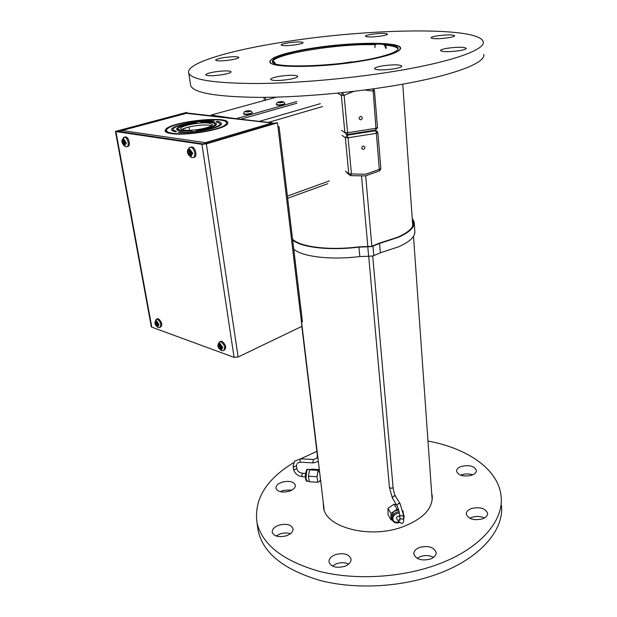 <?xml version="1.0" encoding="UTF-8"?>
<svg xmlns="http://www.w3.org/2000/svg" width="617" height="617" viewBox="0 0 617 617"><rect width="100%" height="100%" fill="white"/><g stroke="black" fill="none" stroke-linecap="round" stroke-linejoin="round"><path stroke-width="0.93" d="M383.095 56.525C346.931 66.536 269.128 69.844 270.285 61.87C269.907 58.908 276.84 55.715 291.077 52.298C327.912 43.167 399.16 39.935 400.178 47.987C400.688 50.486 394.996 53.332 383.095 56.525M292.45 52.368C328.082 43.514 397.101 40.383 398.05 48.172C398.543 50.602 393.014 53.363 381.46 56.448C346.461 66.127 271.303 69.32 272.39 61.6C272.02 58.746 278.707 55.661 292.45 52.368M374.897 47.694C374.866 45.38 375.614 44.154 377.141 44.008L383.527 44.154C385.077 44.54 386.018 45.874 386.342 48.172M377.141 44.008L382.787 44.324C384.345 44.694 385.286 46.028 385.61 48.342M341.378 63.412L351.412 61.893L342.204 63.32M274.087 63.165L272.814 61.661L273.848 61.53L275.321 63.682M352.307 62.009L351.636 62.039M397.001 519.02L396.754 518.75C396.291 517.486 396.824 516.591 398.374 516.067L399.816 516.498M392.404 520.247L391.008 519.761L390.97 513.444L394.016 511.339L398.69 509.997M396.577 505.084L394.047 504.197L388.008 508.369L388.054 514.647L391.008 519.761M394.047 504.197L397.063 509.226L398.621 509.773M402.832 511.246L402.685 510.591M403.148 511.354L403.148 512.889M390.97 513.444L388.008 508.369M392.474 520.362L390.985 516.606L394.016 511.339L397.063 509.226M392.983 504.93L389.512 507.336M320.015 480.165L319.783 481.453L317.809 482.263L316.961 476.702L318.102 470.37L319.351 469.907M318.102 470.37L309.572 469.869L308.4 476.185L316.961 476.702M308.4 476.185L309.271 481.738L317.809 482.263M309.572 469.869L311.585 469.144L319.313 469.591M320.578 480.111L319.999 475.267M292.666 240.052C301.104 247.471 330.01 250.826 358.901 247.108L367.794 246.831L368.642 256.279L373.007 255.955L380.357 252.793L398.952 246.677C410.212 241.525 415.503 236.334 414.825 231.105L414.269 223.153M412.233 218.333L414.192 222.097C414.863 227.203 409.541 232.293 398.235 237.36L379.563 243.391L380.357 252.793M367.794 246.831L372.174 246.499L379.563 243.391M412.31 219.459L413.429 222.151C414.084 227.195 408.824 232.223 397.649 237.229L379.208 243.183L371.65 246.376L358.809 246.854C329.262 250.672 299.908 246.947 292.558 239.157M293.754 249.137C302.183 256.741 331.005 260.258 359.78 256.541L368.642 256.279M373.771 255.345L372.946 245.905M375.707 44.648L365.68 44.64C327.835 45.103 273.3 54.805 272.475 61.8M398.034 48.928C397.055 47.123 392.774 45.874 385.201 45.164M257.605 526.764L258.315 531.414C263.567 553.441 284.144 569.776 320.053 580.443C355.037 589.582 400.387 587.345 436.234 574.466C479.594 559.125 504.205 530.288 501.482 505.431M293.615 462.665C266.058 479.463 253.857 499.508 257.004 522.784C262.225 544.58 282.856 560.737 318.889 571.249C354.004 580.258 399.554 577.975 435.571 565.164C479.131 549.894 503.858 521.296 501.135 496.693C498.86 469.429 467.563 448.281 427.99 441.062M471.442 475.306C463.514 476.926 458.554 475.591 456.565 471.319C456.503 469.182 458.169 467.524 461.555 466.336C469.437 464.732 474.38 466.074 476.386 470.37C476.432 472.468 474.789 474.111 471.442 475.306M472.707 474.82C469.252 473.655 465.688 473.617 462.025 474.704L460.675 475.229M289.065 491.294C282.077 492.867 277.712 491.88 275.969 488.317C275.784 485.71 277.889 483.635 282.293 482.108C289.25 480.543 293.599 481.553 295.335 485.132C295.528 487.692 293.437 489.751 289.065 491.294M292.096 489.975L283.434 490.368L280.342 491.718M286.28 535.818C278.845 537.569 274.164 536.412 272.251 532.355C271.997 529.309 274.264 526.903 279.061 525.152C286.465 523.417 291.116 524.589 293.029 528.676C293.283 531.661 291.031 534.044 286.28 535.818M290.399 533.728C287.321 532.695 283.951 532.733 280.295 533.844L276.108 535.98M344.425 566.414C336.288 568.342 331.152 566.9 329.015 562.095C328.761 558.863 330.99 556.349 335.687 554.56C343.785 552.647 348.898 554.112 351.034 558.956C351.274 562.118 349.075 564.601 344.425 566.414M348.69 564.069C345.134 562.403 341.155 562.257 336.751 563.622L332.401 566.036M430.219 559.118C421.558 561.061 416.105 559.403 413.845 554.135C413.691 551.205 415.681 548.953 419.822 547.372C428.445 545.436 433.874 547.117 436.134 552.423C436.281 555.285 434.306 557.521 430.219 559.118M433.574 557.359C429.656 555.315 425.306 555.022 420.539 556.488L417.092 558.308M431.676 493.184L432.201 495.813C432.895 508.786 422.799 519.229 401.922 527.142C368.866 539.081 325.298 527.157 323.524 507.429L323.323 502.948M482.386 518.905C473.841 520.709 468.473 519.121 466.282 514.146C466.205 511.701 467.971 509.812 471.573 508.485C480.072 506.696 485.425 508.308 487.615 513.305C487.685 515.704 485.941 517.57 482.386 518.905M484.499 517.956C480.612 516.19 476.455 515.966 472.036 517.301L469.83 518.295M316.876 451.336L300.263 459.033L299.962 461.369L300.41 462.179L313.181 462.904M190.445 84.167L190.684 85.724C193.939 92.966 216.744 96.854 259.094 97.386C300.618 97.424 356.618 92.365 401.297 84.429C455.392 74.896 486.219 62.548 483.713 54.412M400.294 70.33C454.698 61.029 485.702 49.267 483.211 41.709C479.054 26.207 368.064 28.482 284.491 41.91C229.408 50.37 185.031 63.397 188.779 73.176C191.964 79.901 214.816 83.349 257.351 83.519C299.052 83.241 355.353 78.089 400.294 70.33M448.544 37.745C439.019 38.994 433.18 39.048 431.028 37.884C431.075 37.221 433.134 36.542 437.214 35.855C446.646 34.614 452.462 34.567 454.644 35.724C454.621 36.38 452.585 37.051 448.544 37.745M381.19 36.041C372.506 37.19 367.246 37.275 365.395 36.287C365.457 35.655 367.585 34.992 371.789 34.297C380.396 33.156 385.633 33.079 387.507 34.058C387.468 34.691 385.363 35.346 381.19 36.041M296.029 44.74C287.738 45.851 282.771 45.951 281.121 45.026C281.205 44.339 283.581 43.606 288.262 42.835C296.476 41.732 301.42 41.648 303.094 42.565C303.032 43.244 300.68 43.969 296.029 44.74M230.789 59.926C222.336 61.091 217.3 61.176 215.68 60.196C215.773 59.371 218.511 58.515 223.886 57.612C232.27 56.463 237.275 56.378 238.91 57.366C238.848 58.168 236.134 59.024 230.789 59.926M222.112 74.734C212.973 76.014 207.513 76.068 205.739 74.904C205.823 73.917 208.839 72.914 214.793 71.888C223.848 70.616 229.269 70.569 231.067 71.734C231.02 72.698 228.028 73.693 222.112 74.734M288.926 79.454C278.83 80.881 272.737 80.881 270.655 79.462C270.701 78.405 273.663 77.349 279.547 76.307C289.543 74.896 295.597 74.904 297.71 76.323C297.695 77.356 294.772 78.405 288.926 79.454M394.14 68.826C383.427 70.299 376.887 70.269 374.511 68.726C374.534 67.77 377.126 66.829 382.27 65.911C392.867 64.446 399.376 64.484 401.79 66.027C401.783 66.968 399.238 67.901 394.14 68.826M362.056 60.952C321.148 68.009 269.752 68.171 269.876 61.916C270.47 57.358 284.152 52.846 310.937 48.404C349.615 42.025 399.561 41.362 400.587 47.949C400.649 52.044 387.808 56.371 362.056 60.952M459.734 50.625C449.307 52.021 442.898 52.021 440.499 50.617C440.53 49.83 442.751 49.059 447.148 48.288C457.467 46.907 463.845 46.915 466.29 48.319C466.275 49.09 464.092 49.854 459.734 50.625M166.096 132.092L165.765 130.079L166.436 129.107L165.826 129.169C172.259 121.503 226.886 115.595 227.82 122.459L226.848 123.978L227.465 123.917C224.673 129.439 186.373 136.149 171.349 133.604C167.67 133.064 165.603 132.215 165.14 131.059L165.155 130.141L165.371 131.467M220.092 124.742L220.724 124.819M277.935 126.554L279.077 126.693L277.989 127.017M301.466 322.159L302.453 321.696L279.077 126.693M186.396 113.32L274.511 123.307M120.199 131.73L122.019 130.519L187.367 113.073L189.226 113.266M226.848 123.978L226.925 124.503M165.155 130.141L166.598 129.994L166.59 130.843C167.037 131.953 169.019 132.755 172.536 133.272C186.835 135.678 223.223 129.331 226.015 124.063L226.84 123.978L227.257 123.03L226.439 123.115L226.377 122.644C225.498 116.104 173.446 121.719 167.261 129.022L166.451 129.107L165.78 130.079L166.12 132.107M206.718 143.352L205.322 142.658L205.476 143.722M203.44 143.985L205.322 142.658L272.305 122.914L273.709 123.547M188.332 127.133L182.748 129.061M205.322 142.658L122.019 130.519L120.67 131.251M226.161 125.104L226.015 124.063M181.722 130.704L192.01 130.773L180.55 131.028L176.485 129.385C177.118 126.709 183.851 124.457 196.692 122.613L196.514 122.914C184.691 124.626 178.498 126.716 177.935 129.177L181.722 130.704M178.02 129.724L177.387 130.21M211.546 125.745L209.202 125.236C202.06 124.187 185.293 126.847 181.853 129.601M208.893 123.099L212.341 124.433C214.145 127.156 192.597 131.483 183.959 130.071L180.719 128.776C179.077 125.999 200.178 121.788 208.893 123.099M201.103 122.174C210.189 121.58 215.348 122.151 216.559 123.886C216.043 126.5 209.325 128.745 196.407 130.634L196.584 130.318C208.477 128.56 214.654 126.485 215.117 124.079C214.014 122.475 209.286 121.942 200.934 122.475L201.142 122.459M213.243 121.318C199.422 119.953 170.855 125.953 173.107 129.879L176.531 131.575L175.351 131.907L171.657 130.094C169.266 125.907 199.731 119.536 214.354 121.009L213.243 121.318M217.161 121.348C219.637 121.78 221.033 122.421 221.356 123.277C224.087 127.326 192.735 133.974 178.128 132.285L179.308 131.961C193.121 133.503 222.467 127.264 219.914 123.462L216.05 121.657L217.161 121.348L217.246 121.911M226.84 123.978L226.917 124.511M215.989 125.205L215.233 124.896M173.161 130.218L172.405 130.904M179.308 131.961L179.377 132.385M220.94 124.603L220.007 124.14M166.305 132.215L166.814 132.161M210.544 115.734L210.991 115.086L236.388 118.726M296.924 103.232L240.63 119.212M210.991 115.086L276.555 97.139M236.373 118.603L296.754 101.543M287.661 198.288L327.766 183.696M259.317 121.379L320.354 103.664M243.646 113.968L243.661 114.029C244.826 114.708 247.216 114.662 250.834 113.898L252.268 112.656M276.408 104.759L276.416 104.813C277.588 105.476 279.948 105.43 283.496 104.689L284.799 103.533M115.919 131.591L201.952 144.332L234.082 357.366L151.805 327.157L115.919 131.591L115.441 131.39L151.319 326.755L151.805 327.157M234.082 357.366L238.131 356.996L206.363 143.892L201.952 144.332M206.363 143.892L277.488 122.837L276.493 122.721L205.384 143.746L203.178 143.962L116.868 131.174L186.766 112.394L115.441 131.39M277.488 122.837L301.968 326.316L238.131 356.996M189.542 130.295L189.026 126.963M186.889 113.189L186.766 112.394M220.377 344.062L222.282 346.862L220.724 346.299L220.354 343.746L219.513 343.445L219.883 345.998L218.148 345.35L218.333 346.546L220.068 347.201L220.493 349.716L221.333 350.024L220.909 347.502L222.714 348.135L222.521 346.924L220.909 347.502M220.176 341.633L221.981 341.301C225.976 344.78 226.709 347.749 224.187 350.209L224.179 350.209M219.883 345.998L220.624 345.651M220.354 343.816L219.513 343.445M220.716 346.23L218.333 346.546M220.068 347.201L221.449 346.561M220.493 349.716L221.094 348.698M156.811 321.287L158.546 323.879L157.188 323.385L156.78 320.987L156.047 320.724L156.456 323.123L154.952 322.56L155.152 323.694L156.664 324.257L157.482 326.771L157.397 324.519L158.962 325.066L158.754 323.933L157.397 324.519M156.988 318.974L158.399 318.75C161.993 322.02 162.711 324.804 160.536 327.11L160.351 327.195M156.456 323.123L157.096 322.853M156.78 321.041L156.047 320.724M157.266 323.416L155.152 323.694M156.664 324.257L158.014 323.686M157.119 326.632L157.628 325.807M190.082 149.592L189.172 149.083L189.612 152.067L187.792 151.767L188.008 153.17L189.828 153.471L190.321 156.425L191.201 156.571L190.707 153.618L192.597 153.903L192.381 152.492L190.491 152.206L190.082 149.592L192.126 152.461M190.514 147.278L191.872 146.946C195.813 147.293 197.648 157.651 193.723 157.235M192.465 153.085L190.707 153.618M189.612 152.067L190.429 151.821M190.09 149.653L189.172 149.083M189.828 153.471L192.064 152.677L188.008 153.17M190.321 156.425L190.985 155.384M192.396 153.109L192.334 152.723M124.133 139.427L123.346 138.802L123.601 141.517L121.981 140.892L122.12 142.172L123.732 142.797L124.04 145.489L124.819 145.789L124.511 143.098L126.192 143.715L126.053 142.427L124.379 141.81L124.133 139.427L125.829 142.357M124.549 137.121L126.022 136.943C129.385 137.961 130.735 147.039 127.449 146.414L127.403 146.422M126.076 142.666L124.511 143.098M123.601 141.517L124.325 141.316M124.117 139.28L123.346 138.802M125.043 142.064L122.12 142.172M123.732 142.797L125.613 142.28M124.04 145.489L124.673 144.633M347.425 134.483L375.506 130.071L375.946 128.274L373.038 88.894M360.575 116.42L360.791 116.405C362.796 117.377 362.827 118.518 360.876 119.829L360.637 119.845C358.654 118.857 358.631 117.716 360.575 116.42M341.533 130.326L344.872 132.64L341.34 95.311L342.543 92.99L344.101 95.334L347.595 132.717L347.564 134.151L346.746 134.521L344.872 132.64L347.595 132.717L375.946 128.274L377.396 127.549M365.472 175.868L379.671 170.793L379.324 169.351L365.657 174.233L351.451 173.963L350.317 175.59M363.475 149.399C365.341 148.234 365.387 147.124 363.598 146.059L363.182 146.075C361.323 147.216 361.269 148.335 363.035 149.407L363.475 149.399M377.805 132.57L376.362 133.311L379.324 169.351L380.843 168.665L377.905 132.717M345.443 171.086L348.767 173.824L351.451 173.963L348.073 137.776L345.35 137.691L348.767 173.824L350.232 175.567M377.265 131.321L375.529 130.727L347.271 135.169L345.35 137.691L342.011 135.324M382.717 44.316L383.458 44.146M273.902 62.787L274.943 62.656L273.917 62.803M398.034 522.792C395.69 523.093 393.924 522.429 392.736 520.81L392.011 518.28C392.42 514.879 394.487 512.727 398.196 511.802L399.13 511.724M399.076 522.383C394.687 522.499 392.643 521.226 392.936 518.558C392.713 515.92 394.849 513.984 399.346 512.75M403.433 515.203L403.649 517.702M403.24 513.467L404.204 516.344M308.091 469.352L306.757 470.501L305.939 478.861L307.351 481.167L309.202 481.283M307.035 469.969C305.5 472.46 304.983 475.275 305.484 478.406M359.78 256.541L358.901 247.108M329.324 180.912L287.391 196.083M268.364 122.428L322.498 106.548M243.661 114.029L243.607 113.597C243.808 112.093 244.602 111.268 245.99 111.129C249.553 110.212 251.651 110.698 252.26 112.587L250.787 113.466C247.162 114.23 244.772 114.276 243.607 113.597L243.599 113.528M246.021 111.137C247.764 110.412 252.33 110.998 249.43 111.577C247.672 112.302 243.113 111.708 246.021 111.137M276.416 104.813L276.37 104.389C276.647 102.9 277.411 102.121 278.653 102.036C282.015 101.111 284.067 101.589 284.792 103.479L283.45 104.265C279.902 105.006 277.542 105.052 276.37 104.389L276.37 104.327M278.683 102.036C280.303 101.358 284.892 101.89 282.116 102.437C280.488 103.124 275.899 102.584 278.683 102.036M117.5 130.843L117.592 131.344M219.197 342.073L220.986 341.764C224.981 345.242 225.714 348.212 223.2 350.672L221.804 350.649M220.416 349.423L218.518 346.638M218.333 345.435L219.536 343.762M222.467 348.065L221.256 349.731M156.016 319.375L157.428 319.159C161.022 322.436 161.731 325.221 159.564 327.527L158.384 327.511M157.042 326.354L155.314 323.771M155.106 322.637L156.078 321.025M158.746 325.012L157.775 326.617M189.334 147.664L190.769 147.27C194.802 147.64 196.545 158.268 192.473 157.559L192.288 157.566M190.237 156.078L188.208 153.217M187.984 151.805L189.203 149.453M192.342 153.88L191.116 156.224M123.469 137.414L124.942 137.236C128.305 138.262 129.663 147.34 126.377 146.715L125.529 146.638M123.978 145.172L122.289 142.249M122.151 140.969L123.346 139.133M125.961 143.645L124.757 145.473M317.431 455.894L317.716 456.333M313.49 459.518L312.873 462.094L313.297 462.904L318.333 461.439M293.129 466.12L294.309 466.807L296.399 466.005L296.584 464.254M300.61 458.801L294.54 461.192L293.137 466.174L293.522 469.059L294.687 469.691L296.839 468.542C297.471 471.164 299.314 472.73 302.353 473.239L302.461 473.247M293.515 469.005L293.522 469.059C294.54 473.401 297.409 475.915 302.137 476.609M305.299 476.802L302.253 476.617L301.821 475.83L302.353 473.239L305.508 473.432M265.31 97.355L265.649 100.124M389.435 487.577L391.818 488.379L393.068 487.276C393.553 491.07 394.386 494.094 395.566 496.33L395.667 496.484M397.055 505.878L392.327 497.78L393.931 495.821L395.566 496.33L400.294 504.081M399.716 515.311C399.222 511.462 398.366 508.362 397.147 506.025L396.924 505.4L398.543 503.418L400.202 503.935L403.418 514.971L402.153 516.128L399.716 515.311L399.978 518.434L402.423 519.252L403.68 518.095C403.85 521.627 403.279 523.378 401.96 523.363M399.978 518.365L399.993 520.308M400.017 518.951L398.273 520.941L401.466 523.486M377.488 127.657L374.457 90.522L372.876 91.046L364.732 90.013M353.749 91.378L344.101 95.334L341.34 95.311L338 93.383M342.011 92.689L343.345 92.542M346.129 134.375L347.271 135.169L348.073 137.776L376.362 133.311L376.038 131.652L374.689 130.202M324.172 509.951L301.582 322.113M274.588 97.679L274.534 97.193M270.377 62.679L270.285 61.87M398.088 48.681L398.05 48.172M432.17 500.186L413.506 236.357M412.773 226.046L402.739 84.167M400.279 49.352L400.217 48.512M383.527 44.154L382.787 44.324M404.243 516.468L403.225 513.39M392.736 520.81C394.286 522.823 396.469 523.424 399.299 522.622M403.726 518.72L404.243 516.498M310.598 469.498L307.706 469.329C306.448 468.642 305.7 471.727 305.461 478.576C305.97 480.651 306.479 481.507 306.996 481.16M319.583 471.804L317.863 471.704M413.498 223.192L413.429 222.151M258.315 531.414L257.004 522.784M293.083 529.077L293.029 528.676M351.081 559.418L351.034 558.956M436.165 552.84L436.134 552.423M432.324 497.495L432.201 495.813M190.684 85.724L188.779 73.176M400.626 48.473L400.587 47.949M187.437 113.058L272.375 122.891M227.82 122.459L227.881 122.906M187.337 113.065L121.989 130.519M166.59 130.843L166.868 132.493M215.156 124.341L215.348 125.683M173.107 129.879L173.346 131.359M219.96 123.793L220.169 125.282M177.935 129.177L178.143 130.519M221.164 341.178L220.169 341.633C216.806 344.594 217.192 347.548 221.333 350.487M157.775 318.642L156.803 319.051C154.034 322.066 154.404 324.835 157.921 327.357M191.802 146.939L190.699 147.262C185.771 149.383 186.612 154.265 191.471 157.451M125.59 136.835L124.511 137.128C120.917 139.866 121.055 142.967 124.935 146.43M301.836 326.378L317.431 455.948L316.729 458.346L313.374 459.511L300.487 458.793M297.186 463.251L300.286 462.172M296.469 465.712L296.839 468.542M263.929 97.363L264.323 100.486M365.673 175.83L371.866 246.268M372.73 256.063L393.068 487.276M403.425 515.033L403.68 518.095M398.405 521.396L396.561 518.272M361.547 176.339L367.84 246.545M368.711 256.302L389.443 487.638L392.466 498.258M360.637 119.845L359.264 118.996M375.714 130.04L377.496 127.688M374.457 90.491L373.486 88.833M365.279 175.899L350.518 175.637M361.878 148.589L363.035 149.407M379.771 170.732L380.843 168.703M377.905 132.686L375.036 130.148M348.952 174.511L346.893 172.814"/></g></svg>
